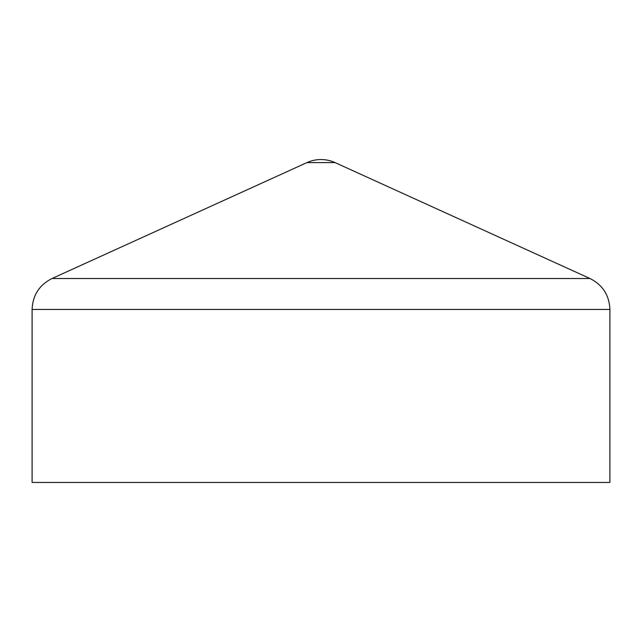<?xml version="1.0" encoding="UTF-8"?>
<svg xmlns="http://www.w3.org/2000/svg" width="642" height="642" viewBox="0 0 642 642"><rect width="100%" height="100%" fill="white"/><g stroke="black" fill="none" stroke-linecap="round" stroke-linejoin="round"><path stroke-width="0.96" d="M609.9 482.447L32.1 482.447L32.1 309.452L609.9 309.452L609.9 482.447M335.068 162.603A33.986 33.986 0 0 0 306.932 162.603L335.068 162.603L589.982 278.516C602.661 284.936 609.298 295.248 609.9 309.452M589.982 278.516L52.018 278.516C39.339 284.936 32.702 295.248 32.1 309.452M306.932 162.603L52.018 278.516"/></g></svg>
